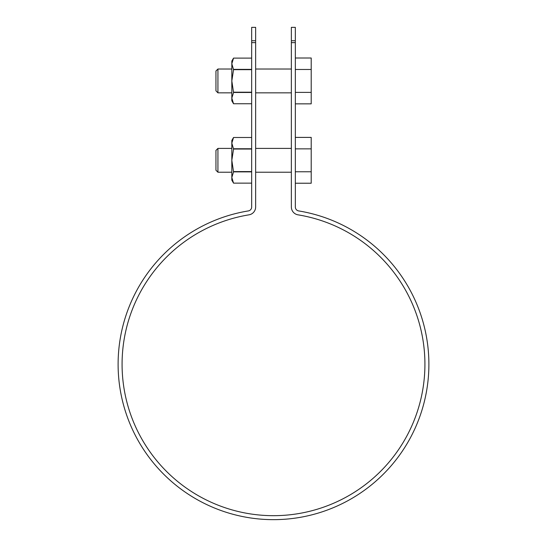 <?xml version="1.0" encoding="UTF-8"?>
<svg xmlns="http://www.w3.org/2000/svg" width="547" height="547" viewBox="0 0 547 547"><rect width="100%" height="100%" fill="white"/><g stroke="black" fill="none" stroke-linecap="round" stroke-linejoin="round"><path stroke-width="0.82" d="M255.64 40.752L255.64 27.35L251.668 27.35L251.668 40.752L255.64 40.752L255.64 207.005A7.938 7.938 0 0 1 248.988 214.834A151.423 151.423 0 0 0 146.658 446.961A151.423 151.423 0 0 0 400.342 446.961A151.423 151.423 0 0 0 298.012 214.834A7.938 7.938 0 0 1 291.36 207.005L291.36 42.639L295.332 42.639L295.332 207.005A3.966 3.966 0 0 0 298.655 210.923A155.389 155.389 0 0 1 403.665 449.135A155.389 155.389 0 0 1 143.335 449.135A155.389 155.389 0 0 1 248.345 210.923A3.966 3.966 0 0 0 251.668 207.005L251.668 42.639L255.64 42.639M251.668 42.639L251.668 40.752M291.36 40.752L295.332 40.752L295.332 27.35L291.36 27.35L291.36 42.639M295.332 40.752L295.332 42.639M295.332 103.848L311.209 103.848L311.209 58.016L295.332 58.016M217.932 92.84L215.949 90.857L215.949 71.007L217.932 69.025L217.932 92.84L231.825 92.84M311.209 92.388L295.332 92.388M311.209 69.476L295.332 69.476M233.542 92.484L231.825 98.118L231.825 100.778L233.542 103.752L231.825 98.118L231.825 80.935L233.542 69.66L231.825 63.746L233.542 58.112L231.825 61.086L231.825 80.935L233.542 92.484L251.668 92.484M233.542 103.752L251.668 103.752L233.542 103.752M233.542 69.66L251.668 69.66M233.542 69.38L251.668 69.38M233.542 58.112L251.668 58.112L233.542 58.112M233.542 92.204L251.668 92.204M233.542 171.867L231.825 177.502L231.825 180.161L233.542 183.136L231.825 177.502L231.825 160.312L233.542 149.044L231.825 143.129L233.542 137.495L231.825 140.47L231.825 160.312L233.542 171.867L251.668 171.867M233.542 183.136L251.668 183.136L233.542 183.136M233.542 149.044L251.668 149.044M233.542 148.763L251.668 148.763M233.542 137.495L251.668 137.495L233.542 137.495M233.542 171.587L251.668 171.587M295.332 183.231L311.209 183.231L311.209 137.4L295.332 137.4M217.932 172.223L215.949 170.24L215.949 150.391L217.932 148.408L217.932 172.223L231.825 172.223M311.209 171.772L295.332 171.772M311.209 148.859L295.332 148.859M255.64 92.84L291.36 92.84M217.932 69.025L231.825 69.025M255.64 69.025L291.36 69.025M255.64 172.223L291.36 172.223M217.932 148.408L231.825 148.408M255.64 148.408L291.36 148.408"/></g></svg>
